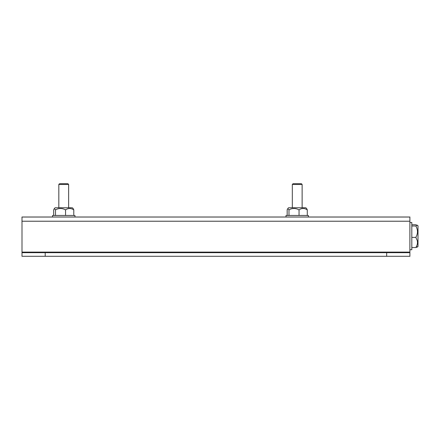 <?xml version="1.0" encoding="UTF-8"?>
<svg xmlns="http://www.w3.org/2000/svg" width="440" height="440" viewBox="0 0 440 440"><rect width="100%" height="100%" fill="white"/><g stroke="black" fill="none" stroke-linecap="round" stroke-linejoin="round"><path stroke-width="0.66" d="M58.823 184.47L59.598 183.7L67.87 183.7L68.646 184.47L58.823 184.47L58.823 207.746M409.882 222.514L411.813 222.514L411.813 249.728L409.882 249.728M52.525 217.025L52.525 215.479L74.943 215.479L74.943 217.025M53.68 215.479L53.68 209.875L54.318 208.577L55.506 209.875C58.13 208.335 60.869 208.06 63.734 209.044L65.56 209.875C68.277 208.005 71.022 208.005 73.788 209.875L73.15 208.577L73.788 209.875L73.788 215.479M417.445 247L415.827 247.522L418 246.45L418 225.792L415.827 224.719L411.813 224.719M411.813 247.522L415.827 247.522C417.351 245.284 417.813 242.907 417.208 240.383L415.827 237.386C418.011 233.618 418.011 229.818 415.827 225.984L417.445 225.242M411.813 225.984L415.827 225.984M411.813 237.386L415.827 237.386M73.15 208.577L72.32 207.746L55.149 207.746L54.318 208.577M55.506 215.479L55.506 209.875M65.56 209.875L65.56 215.479M286.006 217.025L286.006 215.479L308.429 215.479L308.429 217.025M292.309 184.47L293.084 183.7L301.356 183.7L302.132 184.47L292.309 184.47L292.309 207.746M386.683 252.67L45.199 252.67L45.199 256.3L22 256.3L22 217.025L409.882 217.025L409.882 256.3L386.683 256.3L386.683 252.67L409.882 252.67M45.199 256.3L386.683 256.3M22 252.67L45.199 252.67M287.166 215.479L287.166 209.875L287.804 208.577L288.986 209.875C291.61 208.335 294.355 208.06 297.22 209.044L299.046 209.875C301.763 208.005 304.507 208.005 307.274 209.875L306.636 208.577L307.274 209.875L307.274 215.479M306.636 208.577L305.805 207.746L288.635 207.746L287.804 208.577M288.986 215.479L288.986 209.875M299.046 209.875L299.046 215.479M22 221.227L409.882 221.227M22 252.098L409.882 252.098M68.646 184.47L68.646 207.746M302.132 184.47L302.132 207.746"/></g></svg>
